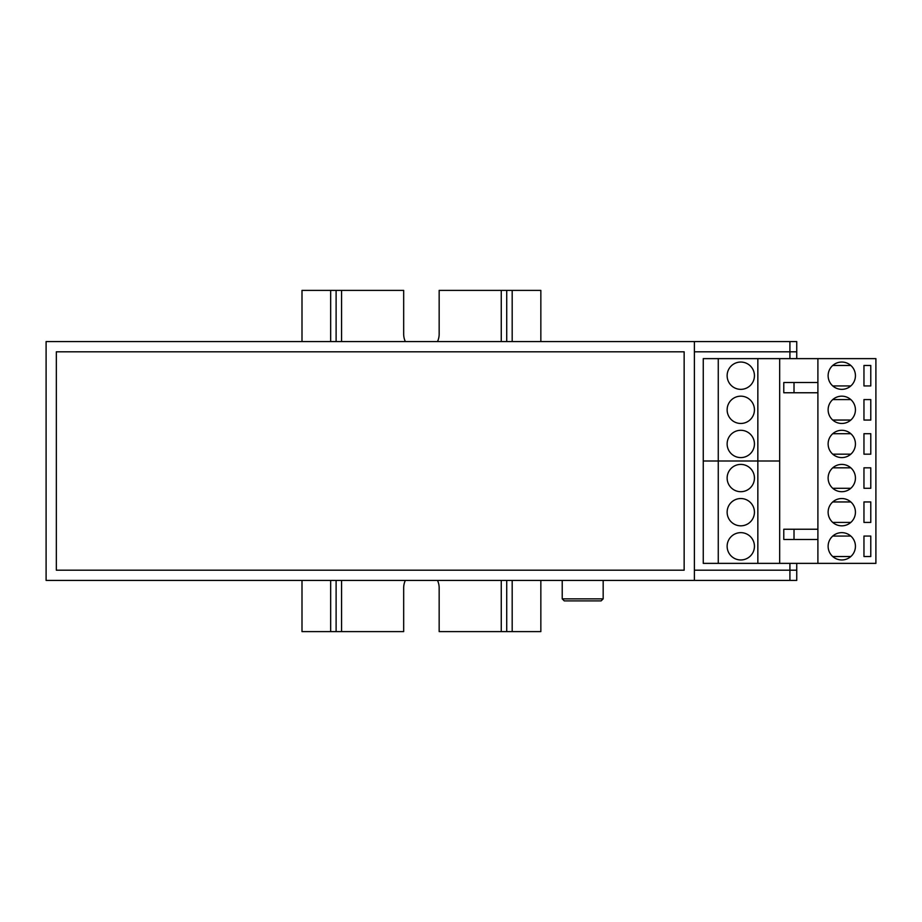 <?xml version="1.0" encoding="UTF-8"?>
<svg xmlns="http://www.w3.org/2000/svg" width="922" height="922" viewBox="0 0 922 922"><rect width="100%" height="100%" fill="white"/><g stroke="black" fill="none" stroke-linecap="round" stroke-linejoin="round"><path stroke-width="1.38" d="M796.746 358.635L796.746 351.812L789.912 351.812L789.912 341.578L46.1 341.578L46.1 580.422L789.912 580.422L789.912 563.365M789.912 358.635L789.912 351.812L694.381 351.812M694.381 570.188L796.746 570.188L796.746 563.365M437.501 580.422A17.737 17.737 0 0 1 439.16 587.925L439.16 631.605L540.845 631.605L540.845 580.422M437.501 341.578A17.737 17.737 0 0 0 439.16 334.075L439.16 290.395L540.845 290.395L540.845 341.578M336.115 341.578L336.115 290.395L302.001 290.395L302.001 341.578M302.001 580.422L302.001 631.605L403.675 631.605L403.675 587.925A17.737 17.737 0 0 1 405.346 580.422M336.115 580.422L336.115 631.605M336.115 290.395L403.675 290.395L403.675 334.075A17.737 17.737 0 0 0 405.346 341.578M506.72 290.395L506.72 341.578M506.72 580.422L506.72 631.605M841.774 396.172A13.646 13.646 0 0 0 828.129 409.817A13.646 13.646 0 0 0 841.774 423.463A13.646 13.646 0 0 0 855.432 409.817A13.646 13.646 0 0 0 841.774 396.172M841.774 362.046A13.646 13.646 0 0 0 828.129 375.703A13.646 13.646 0 0 0 841.774 389.349A13.646 13.646 0 0 0 855.432 375.703A13.646 13.646 0 0 0 841.774 362.046M841.774 464.411A13.646 13.646 0 0 0 828.129 478.057A13.646 13.646 0 0 0 841.774 491.703A13.646 13.646 0 0 0 855.432 478.057A13.646 13.646 0 0 0 841.774 464.411M841.774 498.537A13.646 13.646 0 0 0 828.129 512.183A13.646 13.646 0 0 0 841.774 525.828A13.646 13.646 0 0 0 855.432 512.183A13.646 13.646 0 0 0 841.774 498.537M841.774 532.651A13.646 13.646 0 0 0 828.129 546.297A13.646 13.646 0 0 0 841.774 559.954A13.646 13.646 0 0 0 855.432 546.297A13.646 13.646 0 0 0 841.774 532.651M841.774 430.297A13.646 13.646 0 0 0 828.129 443.943A13.646 13.646 0 0 0 841.774 457.589A13.646 13.646 0 0 0 855.432 443.943A13.646 13.646 0 0 0 841.774 430.297M817.895 358.635L817.895 563.365L875.9 563.365L875.9 358.635L779.678 358.635L779.678 563.365L703.256 563.365L703.256 461L718.261 461L718.261 563.365M817.895 563.365L779.678 563.365M850.81 420.052L832.75 420.052M832.75 399.583L850.81 399.583M850.81 385.938L832.75 385.938M832.75 365.469L850.81 365.469M850.81 488.291L832.75 488.291M832.75 467.823L850.81 467.823M850.81 556.531L832.75 556.531M832.75 536.062L850.81 536.062M850.81 454.177L832.75 454.177M832.75 433.709L850.81 433.709M850.81 522.417L832.75 522.417M832.75 501.948L850.81 501.948M870.783 365.469L863.96 365.469L863.96 385.938L870.783 385.938L870.783 365.469M870.783 433.709L863.96 433.709L863.96 454.177L870.783 454.177L870.783 433.709M870.783 467.823L863.96 467.823L863.96 488.291L870.783 488.291L870.783 467.823M870.783 501.948L863.96 501.948L863.96 522.417L870.783 522.417L870.783 501.948M870.783 536.062L863.96 536.062L863.96 556.531L870.783 556.531L870.783 536.062M870.783 399.583L863.96 399.583L863.96 420.052L870.783 420.052L870.783 399.583M794.015 392.76L783.781 392.76L783.781 382.526L794.015 382.526L794.015 392.76L817.895 392.76M817.895 382.526L794.015 382.526M794.015 539.474L783.781 539.474L783.781 529.24L794.015 529.24L794.015 539.474L817.895 539.474M817.895 529.24L794.015 529.24M740.781 532.651A13.646 13.646 0 0 0 727.135 546.297A13.646 13.646 0 0 0 740.781 559.954A13.646 13.646 0 0 0 754.438 546.297A13.646 13.646 0 0 0 740.781 532.651M740.781 464.411A13.646 13.646 0 0 0 727.135 478.057A13.646 13.646 0 0 0 740.781 491.703A13.646 13.646 0 0 0 754.438 478.057A13.646 13.646 0 0 0 740.781 464.411M740.781 498.537A13.646 13.646 0 0 0 727.135 512.183A13.646 13.646 0 0 0 740.781 525.828A13.646 13.646 0 0 0 754.438 512.183A13.646 13.646 0 0 0 740.781 498.537M779.678 358.635L757.849 358.635L757.849 461L779.678 461L757.849 461L757.849 563.365M757.849 461L703.256 461L703.256 358.635L718.261 358.635L718.261 461L757.849 461M740.781 430.297A13.646 13.646 0 0 0 727.135 443.943A13.646 13.646 0 0 0 740.781 457.589A13.646 13.646 0 0 0 754.438 443.943A13.646 13.646 0 0 0 740.781 430.297M740.781 362.046A13.646 13.646 0 0 0 727.135 375.703A13.646 13.646 0 0 0 740.781 389.349A13.646 13.646 0 0 0 754.438 375.703A13.646 13.646 0 0 0 740.781 362.046M740.781 396.172A13.646 13.646 0 0 0 727.135 409.817A13.646 13.646 0 0 0 740.781 423.463A13.646 13.646 0 0 0 754.438 409.817A13.646 13.646 0 0 0 740.781 396.172M757.849 358.635L718.261 358.635M562.224 598.851L603.172 598.851L601.121 600.89L564.276 600.89L562.224 598.851L562.224 580.422M796.746 570.188L796.746 580.422L789.912 580.422M789.912 341.578L796.746 341.578L796.746 351.812M56.334 351.812L56.334 570.188L684.147 570.188L684.147 351.812L56.334 351.812M694.381 341.578L694.381 580.422M330.664 290.395L330.664 341.578M330.664 580.422L330.664 631.605M341.578 290.395L341.578 341.578M341.578 580.422L341.578 631.605M501.257 290.395L501.257 341.578M501.257 580.422L501.257 631.605M512.183 290.395L512.183 341.578M512.183 580.422L512.183 631.605M603.172 598.851L603.172 580.422"/></g></svg>
